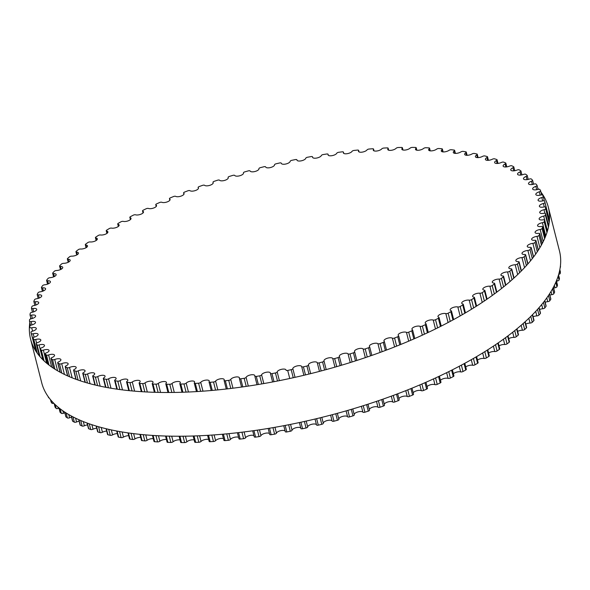 <?xml version="1.0" encoding="UTF-8"?>
<svg xmlns="http://www.w3.org/2000/svg" width="590" height="590" viewBox="0 0 590 590"><rect width="100%" height="100%" fill="white"/><g stroke="black" fill="none" stroke-linecap="round" stroke-linejoin="round"><path stroke-width="0.89" d="M69.524 367.467A4.543 1.748 165.7 0 1 76.191 367.4A4.543 1.748 165.7 0 1 74.311 369.451A1.711 0.656 -14.3 0 0 73.603 370.225A1.711 0.656 -14.3 0 0 73.883 370.483A265.065 101.864 -14.3 0 0 75.859 371.221A1.711 0.656 -14.3 0 0 78.16 370.896A4.543 1.748 165.7 0 1 85.056 370.719A4.543 1.748 165.7 0 1 83.389 372.666A1.711 0.656 -14.3 0 0 82.762 373.396A1.711 0.656 -14.3 0 0 83.102 373.669A265.065 101.864 -14.3 0 0 85.248 374.318A1.711 0.656 -14.3 0 0 87.571 373.935A4.543 1.748 165.7 0 1 92.033 372.747A4.543 1.748 165.7 0 1 94.688 373.647A4.543 1.748 165.7 0 1 93.227 375.476A1.711 0.656 -14.3 0 0 92.674 376.162A1.711 0.656 -14.3 0 0 93.08 376.457A265.065 101.864 -14.3 0 0 95.388 377.017A1.711 0.656 -14.3 0 0 97.726 376.575A4.543 1.748 165.7 0 1 102.277 375.277A4.543 1.748 165.7 0 1 105.05 376.169A4.543 1.748 165.7 0 1 103.788 377.88A1.711 0.656 -14.3 0 0 103.309 378.522A1.711 0.656 -14.3 0 0 103.781 378.832A265.065 101.864 -14.3 0 0 106.252 379.304A1.711 0.656 -14.3 0 0 108.59 378.795A4.543 1.748 165.7 0 1 113.206 377.394A4.543 1.748 165.7 0 1 116.112 378.279A4.543 1.748 165.7 0 1 115.028 379.872A1.711 0.656 -14.3 0 0 114.622 380.469A1.711 0.656 -14.3 0 0 115.168 380.786A265.065 101.864 -14.3 0 0 117.779 381.162A1.711 0.656 -14.3 0 0 120.117 380.602A4.543 1.748 165.7 0 1 124.792 379.082A4.543 1.748 165.7 0 1 127.823 379.96A4.543 1.748 165.7 0 1 126.916 381.435A1.711 0.656 -14.3 0 0 126.577 381.988A1.711 0.656 -14.3 0 0 127.197 382.313A265.065 101.864 -14.3 0 0 129.947 382.593A1.711 0.656 -14.3 0 0 132.271 381.981A4.543 1.748 165.7 0 1 136.991 380.351A4.543 1.748 165.7 0 1 140.147 381.221A4.543 1.748 165.7 0 1 139.402 382.563A1.711 0.656 -14.3 0 0 139.122 383.072A1.711 0.656 -14.3 0 0 139.823 383.412A265.065 101.864 -14.3 0 0 142.699 383.589A1.711 0.656 -14.3 0 0 145 382.925A4.543 1.748 165.7 0 1 149.749 381.192A4.543 1.748 165.7 0 1 153.039 382.04A4.543 1.748 165.7 0 1 152.434 383.264A1.711 0.656 -14.3 0 0 152.213 383.721A1.711 0.656 -14.3 0 0 153.002 384.068A265.065 101.864 -14.3 0 0 155.989 384.149A1.711 0.656 -14.3 0 0 158.26 383.434A4.543 1.748 165.7 0 1 163.024 381.59A4.543 1.748 165.7 0 1 166.446 382.431A4.543 1.748 165.7 0 1 165.974 383.529A1.711 0.656 -14.3 0 0 165.797 383.943A1.711 0.656 -14.3 0 0 166.675 384.282A265.065 101.864 -14.3 0 0 169.765 384.274A1.711 0.656 -14.3 0 0 172 383.507A4.543 1.748 165.7 0 1 176.771 381.553A4.543 1.748 165.7 0 1 180.319 382.379A4.543 1.748 165.7 0 1 179.965 383.352A1.711 0.656 -14.3 0 0 179.832 383.721A1.711 0.656 -14.3 0 0 180.798 384.06A265.065 101.864 -14.3 0 0 183.984 383.95A1.711 0.656 -14.3 0 0 186.175 383.139A4.543 1.748 165.7 0 1 190.924 381.088A4.543 1.748 165.7 0 1 194.612 381.885A4.543 1.748 165.7 0 1 194.353 382.74A1.711 0.656 -14.3 0 0 194.257 383.058A1.711 0.656 -14.3 0 0 195.32 383.397A265.065 101.864 -14.3 0 0 198.587 383.19A1.711 0.656 -14.3 0 0 200.718 382.335A4.543 1.748 165.7 0 1 205.445 380.181A4.543 1.748 165.7 0 1 209.258 380.963A4.543 1.748 165.7 0 1 209.096 381.693A1.711 0.656 -14.3 0 0 209.03 381.966A1.711 0.656 -14.3 0 0 210.188 382.298A265.065 101.864 -14.3 0 0 213.521 381.996A1.711 0.656 -14.3 0 0 215.593 381.103A4.543 1.748 165.7 0 1 220.269 378.846A4.543 1.748 165.7 0 1 224.222 379.606A4.543 1.748 165.7 0 1 224.119 380.211A1.711 0.656 -14.3 0 0 224.082 380.439A1.711 0.656 -14.3 0 0 225.343 380.764A265.065 101.864 -14.3 0 0 228.728 380.366A1.711 0.656 -14.3 0 0 230.727 379.436A4.543 1.748 165.7 0 1 235.344 377.084A4.543 1.748 165.7 0 1 239.429 377.821A4.543 1.748 165.7 0 1 239.385 378.308A1.711 0.656 -14.3 0 0 239.37 378.492A1.711 0.656 -14.3 0 0 240.727 378.802A265.065 101.864 -14.3 0 0 244.164 378.308A1.711 0.656 -14.3 0 0 246.082 377.349A4.543 1.748 165.7 0 1 250.617 374.901A4.543 1.748 165.7 0 1 254.836 375.616A4.543 1.748 165.7 0 1 254.836 375.985A1.711 0.656 -14.3 0 0 254.828 376.125A1.711 0.656 -14.3 0 0 256.289 376.42A265.065 101.864 -14.3 0 0 259.748 375.837A1.711 0.656 -14.3 0 0 261.584 374.849A4.543 1.748 165.7 0 1 266.024 372.312A4.543 1.748 165.7 0 1 270.382 372.998A4.543 1.748 165.7 0 1 270.397 373.256A1.711 0.656 -14.3 0 0 270.404 373.352A1.711 0.656 -14.3 0 0 271.961 373.625A265.065 101.864 -14.3 0 0 275.442 372.954A1.711 0.656 -14.3 0 0 277.189 371.943A4.543 1.748 165.7 0 1 281.519 369.318A4.543 1.748 165.7 0 1 286.01 369.974A4.543 1.748 165.7 0 1 286.032 370.122A1.711 0.656 -14.3 0 0 286.039 370.181A1.711 0.656 -14.3 0 0 287.699 370.432A265.065 101.864 -14.3 0 0 291.187 369.672A1.711 0.656 -14.3 0 0 292.824 368.639A4.543 1.748 165.7 0 1 297.028 365.94A4.543 1.748 165.7 0 1 301.66 366.56A4.543 1.748 165.7 0 1 301.667 366.604A1.711 0.656 -14.3 0 0 301.667 366.619A1.711 0.656 -14.3 0 0 303.43 366.847A265.065 101.864 -14.3 0 0 306.911 366.007A1.711 0.656 -14.3 0 0 308.445 364.959A4.543 1.748 165.7 0 1 312.427 362.201A4.543 1.748 165.7 0 1 317.25 362.71A1.711 0.656 -14.3 0 0 319.102 362.887A265.065 101.864 -14.3 0 0 322.56 361.965A1.711 0.656 -14.3 0 0 323.999 360.918A1.711 0.656 -14.3 0 0 323.991 360.903A4.543 1.748 165.7 0 1 323.976 360.859A4.543 1.748 165.7 0 1 327.738 358.101A4.543 1.748 165.7 0 1 332.723 358.455A1.711 0.656 -14.3 0 0 334.663 358.572A265.065 101.864 -14.3 0 0 338.085 357.562A1.711 0.656 -14.3 0 0 339.42 356.552A1.711 0.656 -14.3 0 0 339.398 356.5A4.543 1.748 165.7 0 1 339.346 356.353A4.543 1.748 165.7 0 1 342.967 353.631A4.543 1.748 165.7 0 1 348.026 353.853A1.711 0.656 -14.3 0 0 350.047 353.904A265.065 101.864 -14.3 0 0 353.425 352.827A1.711 0.656 -14.3 0 0 354.656 351.839A1.711 0.656 -14.3 0 0 354.612 351.751A4.543 1.748 165.7 0 1 354.502 351.515A4.543 1.748 165.7 0 1 357.997 348.83A4.543 1.748 165.7 0 1 363.108 348.926A1.711 0.656 -14.3 0 0 365.195 348.911A265.065 101.864 -14.3 0 0 368.514 347.761A1.711 0.656 -14.3 0 0 369.65 346.809A1.711 0.656 -14.3 0 0 369.576 346.691A4.543 1.748 165.7 0 1 369.392 346.36A4.543 1.748 165.7 0 1 372.755 343.719A4.543 1.748 165.7 0 1 377.91 343.69A1.711 0.656 -14.3 0 0 380.056 343.609A265.065 101.864 -14.3 0 0 383.301 342.399A1.711 0.656 -14.3 0 0 384.341 341.477A1.711 0.656 -14.3 0 0 384.238 341.322A4.543 1.748 165.7 0 1 383.965 340.909A4.543 1.748 165.7 0 1 387.195 338.313A4.543 1.748 165.7 0 1 392.372 338.166A1.711 0.656 -14.3 0 0 394.57 338.018A265.065 101.864 -14.3 0 0 397.734 336.743A1.711 0.656 -14.3 0 0 398.685 335.865A1.711 0.656 -14.3 0 0 398.538 335.681A4.543 1.748 165.7 0 1 398.162 335.186A4.543 1.748 165.7 0 1 401.259 332.635A4.543 1.748 165.7 0 1 406.451 332.369A1.711 0.656 -14.3 0 0 408.693 332.163A265.065 101.864 -14.3 0 0 411.761 330.828A1.711 0.656 -14.3 0 0 412.617 329.987A1.711 0.656 -14.3 0 0 412.425 329.773A4.543 1.748 165.7 0 1 411.931 329.213A4.543 1.748 165.7 0 1 414.903 326.698A4.543 1.748 165.7 0 1 420.08 326.329A1.711 0.656 -14.3 0 0 422.359 326.056A265.065 101.864 -14.3 0 0 425.324 324.67A1.711 0.656 -14.3 0 0 426.091 323.866A1.711 0.656 -14.3 0 0 425.855 323.63A4.543 1.748 165.7 0 1 425.22 323.003A4.543 1.748 165.7 0 1 428.06 320.54A4.543 1.748 165.7 0 1 433.222 320.06A1.711 0.656 -14.3 0 0 435.531 319.721A265.065 101.864 -14.3 0 0 438.37 318.298A1.711 0.656 -14.3 0 0 439.056 317.531A1.711 0.656 -14.3 0 0 438.761 317.273A4.543 1.748 165.7 0 1 437.979 316.587A4.543 1.748 165.7 0 1 440.7 314.168A4.543 1.748 165.7 0 1 445.819 313.592A1.711 0.656 -14.3 0 0 448.142 313.194A265.065 101.864 -14.3 0 0 450.863 311.719A1.711 0.656 -14.3 0 0 451.468 311.004A1.711 0.656 -14.3 0 0 451.107 310.724A4.543 1.748 165.7 0 1 450.163 309.986A4.543 1.748 165.7 0 1 452.759 307.611A4.543 1.748 165.7 0 1 457.825 306.947A1.711 0.656 -14.3 0 0 460.163 306.49A265.065 101.864 -14.3 0 0 462.744 304.978A1.711 0.656 -14.3 0 0 463.268 304.307A1.711 0.656 -14.3 0 0 462.848 304.005A4.543 1.748 165.7 0 1 461.727 303.223A4.543 1.748 165.7 0 1 464.205 300.9A4.543 1.748 165.7 0 1 469.198 300.148A1.711 0.656 -14.3 0 0 471.543 299.632A265.065 101.864 -14.3 0 0 473.969 298.09A1.711 0.656 -14.3 0 0 474.426 297.463A1.711 0.656 -14.3 0 0 473.932 297.154A4.543 1.748 165.7 0 1 472.627 296.328A4.543 1.748 165.7 0 1 474.98 294.056A4.543 1.748 165.7 0 1 479.899 293.215A1.711 0.656 -14.3 0 0 482.237 292.647A265.065 101.864 -14.3 0 0 484.508 291.084A1.711 0.656 -14.3 0 0 484.892 290.501A1.711 0.656 -14.3 0 0 484.331 290.177A4.543 1.748 165.7 0 1 482.819 289.321A4.543 1.748 165.7 0 1 485.054 287.101A4.543 1.748 165.7 0 1 489.884 286.187A1.711 0.656 -14.3 0 0 492.208 285.56A265.065 101.864 -14.3 0 0 494.309 283.982A1.711 0.656 -14.3 0 0 494.634 283.443A1.711 0.656 -14.3 0 0 493.992 283.112A4.543 1.748 165.7 0 1 492.274 282.227A4.543 1.748 165.7 0 1 494.391 280.066A4.543 1.748 165.7 0 1 499.118 279.085A1.711 0.656 -14.3 0 0 501.412 278.406A265.065 101.864 -14.3 0 0 503.344 276.813A1.711 0.656 -14.3 0 0 503.609 276.319A1.711 0.656 -14.3 0 0 502.879 275.98A4.543 1.748 165.7 0 1 500.947 275.08A4.543 1.748 165.7 0 1 502.953 272.971A4.543 1.748 165.7 0 1 507.562 271.931A1.711 0.656 -14.3 0 0 509.826 271.201A265.065 101.864 -14.3 0 0 511.574 269.601A1.711 0.656 -14.3 0 0 511.788 269.158A1.711 0.656 -14.3 0 0 510.977 268.811A4.543 1.748 165.7 0 1 508.816 267.904A4.543 1.748 165.7 0 1 510.704 265.847A4.543 1.748 165.7 0 1 515.188 264.755A1.711 0.656 -14.3 0 0 517.408 263.981A265.065 101.864 -14.3 0 0 518.979 262.38A1.711 0.656 -14.3 0 0 519.141 261.975A1.711 0.656 -14.3 0 0 518.234 261.636A4.543 1.748 165.7 0 1 515.837 260.728A4.543 1.748 165.7 0 1 521.966 257.579A1.711 0.656 -14.3 0 0 524.141 256.761A265.065 101.864 -14.3 0 0 525.513 255.168A1.711 0.656 -14.3 0 0 525.638 254.814A1.711 0.656 -14.3 0 0 524.643 254.474A4.543 1.748 165.7 0 1 521.995 253.567A4.543 1.748 165.7 0 1 527.873 250.44A1.711 0.656 -14.3 0 0 529.99 249.577A265.065 101.864 -14.3 0 0 531.17 247.992A1.711 0.656 -14.3 0 0 531.251 247.689A1.711 0.656 -14.3 0 0 530.167 247.35A4.543 1.748 165.7 0 1 527.268 246.465A4.543 1.748 165.7 0 1 532.888 243.353A1.711 0.656 -14.3 0 0 534.938 242.453A265.065 101.864 -14.3 0 0 535.912 240.89A1.711 0.656 -14.3 0 0 535.971 240.624A1.711 0.656 -14.3 0 0 534.783 240.3A4.543 1.748 165.7 0 1 531.634 239.429A4.543 1.748 165.7 0 1 536.989 236.354A1.711 0.656 -14.3 0 0 538.972 235.417A265.065 101.864 -14.3 0 0 539.739 233.876A1.711 0.656 -14.3 0 0 539.769 233.662A1.711 0.656 -14.3 0 0 538.486 233.345A4.543 1.748 165.7 0 1 535.071 232.504A4.543 1.748 165.7 0 1 540.16 229.458A1.711 0.656 -14.3 0 0 542.062 228.5A265.065 101.864 -14.3 0 0 542.623 226.98A1.711 0.656 -14.3 0 0 542.63 226.811A1.711 0.656 -14.3 0 0 541.251 226.508A4.543 1.748 165.7 0 1 537.571 225.705A4.543 1.748 165.7 0 1 542.394 222.703A1.711 0.656 -14.3 0 0 544.209 221.715A265.065 101.864 -14.3 0 0 544.555 220.232A1.711 0.656 -14.3 0 0 544.555 220.107A1.711 0.656 -14.3 0 0 543.073 219.819A4.543 1.748 165.7 0 1 539.127 219.06A4.543 1.748 165.7 0 1 543.685 216.11A1.711 0.656 -14.3 0 0 545.403 215.092A265.065 101.864 -14.3 0 0 545.536 213.654A1.711 0.656 -14.3 0 0 545.529 213.565A1.711 0.656 -14.3 0 0 543.943 213.3A4.543 1.748 165.7 0 1 539.732 212.592A4.543 1.748 165.7 0 1 544.017 209.701A1.711 0.656 -14.3 0 0 545.639 208.661A265.065 101.864 -14.3 0 0 545.558 207.267A1.711 0.656 -14.3 0 0 545.551 207.223A1.711 0.656 -14.3 0 0 543.862 206.979A4.543 1.748 165.7 0 1 539.378 206.323A4.543 1.748 165.7 0 1 543.397 203.498A1.711 0.656 -14.3 0 0 544.909 202.444A265.065 101.864 -14.3 0 0 544.622 201.102A1.711 0.656 -14.3 0 0 544.614 201.094A1.711 0.656 -14.3 0 0 542.83 200.873A4.543 1.748 165.7 0 1 538.073 200.283A4.543 1.748 165.7 0 1 541.819 197.525A1.711 0.656 -14.3 0 0 543.235 196.492A1.711 0.656 -14.3 0 0 543.228 196.463A265.065 101.864 -14.3 0 0 542.726 195.172A1.711 0.656 -14.3 0 0 540.846 195.01A4.543 1.748 165.7 0 1 535.823 194.486A4.543 1.748 165.7 0 1 539.304 191.809A1.711 0.656 -14.3 0 0 540.617 190.806A1.711 0.656 -14.3 0 0 540.587 190.74A265.065 101.864 -14.3 0 0 539.88 189.508A1.711 0.656 -14.3 0 0 537.918 189.412A4.543 1.748 165.7 0 1 532.63 188.97A4.543 1.748 165.7 0 1 535.853 186.374A1.711 0.656 -14.3 0 0 537.062 185.393A1.711 0.656 -14.3 0 0 537.011 185.297A265.065 101.864 -14.3 0 0 536.096 184.132A1.711 0.656 -14.3 0 0 534.061 184.095A4.543 1.748 165.7 0 1 528.507 183.733A4.543 1.748 165.7 0 1 531.472 181.226A1.711 0.656 -14.3 0 0 532.586 180.282A1.711 0.656 -14.3 0 0 532.512 180.149A265.065 101.864 -14.3 0 0 531.391 179.05A1.711 0.656 -14.3 0 0 529.289 179.087A4.543 1.748 165.7 0 1 523.477 178.807A4.543 1.748 165.7 0 1 526.184 176.395A1.711 0.656 -14.3 0 0 527.209 175.488A1.711 0.656 -14.3 0 0 527.091 175.326A265.065 101.864 -14.3 0 0 525.771 174.301A1.711 0.656 -14.3 0 0 523.61 174.397A4.543 1.748 165.7 0 1 517.548 174.212A4.543 1.748 165.7 0 1 520.011 171.897A1.711 0.656 -14.3 0 0 520.941 171.026A1.711 0.656 -14.3 0 0 520.786 170.834A265.065 101.864 -14.3 0 0 519.274 169.891A1.711 0.656 -14.3 0 0 517.061 170.053A4.543 1.748 165.7 0 1 510.748 169.964A4.543 1.748 165.7 0 1 512.976 167.752A1.711 0.656 -14.3 0 0 513.816 166.918A1.711 0.656 -14.3 0 0 513.617 166.697A265.065 101.864 -14.3 0 0 511.914 165.834A1.711 0.656 -14.3 0 0 509.657 166.063A4.543 1.748 165.7 0 1 503.108 166.078A4.543 1.748 165.7 0 1 505.099 163.968A1.711 0.656 -14.3 0 0 505.851 163.172A1.711 0.656 -14.3 0 0 505.601 162.929A265.065 101.864 -14.3 0 0 503.713 162.147A1.711 0.656 -14.3 0 0 501.426 162.442A4.543 1.748 165.7 0 1 494.641 162.56A4.543 1.748 165.7 0 1 496.411 160.561A1.711 0.656 -14.3 0 0 497.082 159.809A1.711 0.656 -14.3 0 0 496.773 159.543A265.065 101.864 -14.3 0 0 494.715 158.85A1.711 0.656 -14.3 0 0 492.399 159.204A4.543 1.748 165.7 0 1 487.982 160.34A4.543 1.748 165.7 0 1 485.393 159.433A4.543 1.748 165.7 0 1 486.949 157.552A1.711 0.656 -14.3 0 0 487.539 156.844A1.711 0.656 -14.3 0 0 487.17 156.556A265.065 101.864 -14.3 0 0 484.943 155.952A1.711 0.656 -14.3 0 0 482.605 156.365A4.543 1.748 165.7 0 1 478.106 157.611A4.543 1.748 165.7 0 1 475.393 156.711A4.543 1.748 165.7 0 1 476.75 154.941A1.711 0.656 -14.3 0 0 477.258 154.278A1.711 0.656 -14.3 0 0 476.823 153.975A265.065 101.864 -14.3 0 0 474.434 153.459A1.711 0.656 -14.3 0 0 472.096 153.931A4.543 1.748 165.7 0 1 467.509 155.288A4.543 1.748 165.7 0 1 464.669 154.396A4.543 1.748 165.7 0 1 465.842 152.744A1.711 0.656 -14.3 0 0 466.284 152.124A1.711 0.656 -14.3 0 0 465.775 151.807A265.065 101.864 -14.3 0 0 463.231 151.387A1.711 0.656 -14.3 0 0 460.893 151.918A4.543 1.748 165.7 0 1 456.247 153.378A4.543 1.748 165.7 0 1 453.282 152.493A4.543 1.748 165.7 0 1 454.271 150.966A1.711 0.656 -14.3 0 0 454.647 150.391A1.711 0.656 -14.3 0 0 454.057 150.066A265.065 101.864 -14.3 0 0 451.38 149.742A1.711 0.656 -14.3 0 0 449.049 150.325A4.543 1.748 165.7 0 1 444.351 151.896A4.543 1.748 165.7 0 1 441.254 151.025A4.543 1.748 165.7 0 1 442.08 149.617A1.711 0.656 -14.3 0 0 442.389 149.086A1.711 0.656 -14.3 0 0 441.726 148.754A265.065 101.864 -14.3 0 0 438.916 148.525A1.711 0.656 -14.3 0 0 436.6 149.167A4.543 1.748 165.7 0 1 431.865 150.848A4.543 1.748 165.7 0 1 428.642 149.985A4.543 1.748 165.7 0 1 429.314 148.702A1.711 0.656 -14.3 0 0 429.572 148.215A1.711 0.656 -14.3 0 0 428.819 147.876A265.065 101.864 -14.3 0 0 425.892 147.743A1.711 0.656 -14.3 0 0 423.598 148.437A4.543 1.748 165.7 0 1 418.841 150.229A4.543 1.748 165.7 0 1 415.485 149.381A4.543 1.748 165.7 0 1 416.024 148.223A1.711 0.656 -14.3 0 0 416.223 147.78A1.711 0.656 -14.3 0 0 415.39 147.441A265.065 101.864 -14.3 0 0 412.351 147.404A1.711 0.656 -14.3 0 0 410.094 148.149A4.543 1.748 165.7 0 1 405.323 150.044A4.543 1.748 165.7 0 1 401.842 149.211A4.543 1.748 165.7 0 1 402.255 148.179A1.711 0.656 -14.3 0 0 402.41 147.788A1.711 0.656 -14.3 0 0 401.48 147.441A265.065 101.864 -14.3 0 0 398.346 147.507A1.711 0.656 -14.3 0 0 396.133 148.297A4.543 1.748 165.7 0 1 391.369 150.295A4.543 1.748 165.7 0 1 387.755 149.484A4.543 1.748 165.7 0 1 388.058 148.569A1.711 0.656 -14.3 0 0 388.168 148.23A1.711 0.656 -14.3 0 0 387.151 147.891A265.065 101.864 -14.3 0 0 383.928 148.046A1.711 0.656 -14.3 0 0 381.767 148.879A4.543 1.748 165.7 0 1 377.025 150.981A4.543 1.748 165.7 0 1 373.278 150.192A4.543 1.748 165.7 0 1 373.485 149.403A1.711 0.656 -14.3 0 0 373.566 149.1A1.711 0.656 -14.3 0 0 372.452 148.769A265.065 101.864 -14.3 0 0 369.148 149.027A1.711 0.656 -14.3 0 0 367.046 149.897A4.543 1.748 165.7 0 1 362.349 152.102A4.543 1.748 165.7 0 1 358.462 151.335A4.543 1.748 165.7 0 1 358.595 150.664A1.711 0.656 -14.3 0 0 358.639 150.413A1.711 0.656 -14.3 0 0 357.437 150.089A265.065 101.864 -14.3 0 0 354.074 150.435A1.711 0.656 -14.3 0 0 352.038 151.35A4.543 1.748 165.7 0 1 347.392 153.651A4.543 1.748 165.7 0 1 343.373 152.906A4.543 1.748 165.7 0 1 343.439 152.36A1.711 0.656 -14.3 0 0 343.461 152.146A1.711 0.656 -14.3 0 0 342.156 151.837A265.065 101.864 -14.3 0 0 338.749 152.279A1.711 0.656 -14.3 0 0 336.787 153.223A4.543 1.748 165.7 0 1 332.207 155.627A4.543 1.748 165.7 0 1 328.055 154.905A4.543 1.748 165.7 0 1 328.077 154.469A1.711 0.656 -14.3 0 0 328.084 154.307A1.711 0.656 -14.3 0 0 326.676 154.012A265.065 101.864 -14.3 0 0 323.231 154.55A1.711 0.656 -14.3 0 0 321.351 155.517A4.543 1.748 165.7 0 1 316.86 158.009A4.543 1.748 165.7 0 1 312.567 157.316A4.543 1.748 165.7 0 1 312.56 156.999A1.711 0.656 -14.3 0 0 312.56 156.881A1.711 0.656 -14.3 0 0 311.055 156.601A265.065 101.864 -14.3 0 0 307.582 157.228A1.711 0.656 -14.3 0 0 305.79 158.223A4.543 1.748 165.7 0 1 301.401 160.804A4.543 1.748 165.7 0 1 296.977 160.133A4.543 1.748 165.7 0 1 296.954 159.934A1.711 0.656 -14.3 0 0 296.947 159.853A1.711 0.656 -14.3 0 0 295.339 159.595A265.065 101.864 -14.3 0 0 291.858 160.31A1.711 0.656 -14.3 0 0 290.162 161.328A4.543 1.748 165.7 0 1 285.892 163.991A4.543 1.748 165.7 0 1 281.334 163.356A4.543 1.748 165.7 0 1 281.319 163.26A1.711 0.656 -14.3 0 0 281.312 163.224A1.711 0.656 -14.3 0 0 279.601 162.98A265.065 101.864 -14.3 0 0 276.113 163.784A1.711 0.656 -14.3 0 0 274.527 164.824A4.543 1.748 165.7 0 1 270.404 167.56A4.543 1.748 165.7 0 1 265.699 166.97A1.711 0.656 -14.3 0 0 263.892 166.756A265.065 101.864 -14.3 0 0 260.419 167.641A1.711 0.656 -14.3 0 0 258.936 168.696A4.543 1.748 165.7 0 1 255.101 171.469A4.543 1.748 165.7 0 1 250.16 171.048A1.711 0.656 -14.3 0 0 248.265 170.894A265.065 101.864 -14.3 0 0 244.821 171.86A1.711 0.656 -14.3 0 0 243.441 172.892A1.711 0.656 -14.3 0 0 243.456 172.929A4.543 1.748 165.7 0 1 243.486 173.025A4.543 1.748 165.7 0 1 239.791 175.761A4.543 1.748 165.7 0 1 234.768 175.473A1.711 0.656 -14.3 0 0 232.792 175.392A265.065 101.864 -14.3 0 0 229.385 176.432A1.711 0.656 -14.3 0 0 228.101 177.435A1.711 0.656 -14.3 0 0 228.138 177.502A4.543 1.748 165.7 0 1 228.219 177.693A4.543 1.748 165.7 0 1 224.657 180.4A4.543 1.748 165.7 0 1 219.569 180.238A1.711 0.656 -14.3 0 0 217.518 180.223A265.065 101.864 -14.3 0 0 214.163 181.337A1.711 0.656 -14.3 0 0 212.983 182.303A1.711 0.656 -14.3 0 0 213.034 182.413A4.543 1.748 165.7 0 1 213.182 182.694A4.543 1.748 165.7 0 1 209.76 185.356A4.543 1.748 165.7 0 1 204.619 185.326A1.711 0.656 -14.3 0 0 202.503 185.371A265.065 101.864 -14.3 0 0 199.221 186.551A1.711 0.656 -14.3 0 0 198.129 187.487A1.711 0.656 -14.3 0 0 198.218 187.627A4.543 1.748 165.7 0 1 198.446 187.996A4.543 1.748 165.7 0 1 195.15 190.622A4.543 1.748 165.7 0 1 189.98 190.71A1.711 0.656 -14.3 0 0 187.804 190.821A265.065 101.864 -14.3 0 0 184.604 192.067A1.711 0.656 -14.3 0 0 183.608 192.967A1.711 0.656 -14.3 0 0 183.733 193.137A4.543 1.748 165.7 0 1 184.058 193.586A4.543 1.748 165.7 0 1 180.887 196.168A4.543 1.748 165.7 0 1 175.702 196.367A1.711 0.656 -14.3 0 0 173.482 196.551A265.065 101.864 -14.3 0 0 170.363 197.849A1.711 0.656 -14.3 0 0 169.463 198.712A1.711 0.656 -14.3 0 0 169.632 198.911A4.543 1.748 165.7 0 1 170.067 199.442A4.543 1.748 165.7 0 1 167.029 201.972A4.543 1.748 165.7 0 1 161.844 202.289A1.711 0.656 -14.3 0 0 159.58 202.532A265.065 101.864 -14.3 0 0 156.564 203.889A1.711 0.656 -14.3 0 0 155.753 204.715A1.711 0.656 -14.3 0 0 155.966 204.936A4.543 1.748 165.7 0 1 156.534 205.534A4.543 1.748 165.7 0 1 153.621 208.027A4.543 1.748 165.7 0 1 148.451 208.447A1.711 0.656 -14.3 0 0 146.158 208.757A265.065 101.864 -14.3 0 0 143.252 210.165A1.711 0.656 -14.3 0 0 142.529 210.947A1.711 0.656 -14.3 0 0 142.795 211.191A4.543 1.748 165.7 0 1 143.503 211.854A4.543 1.748 165.7 0 1 140.715 214.295A4.543 1.748 165.7 0 1 135.582 214.819A1.711 0.656 -14.3 0 0 133.259 215.188A265.065 101.864 -14.3 0 0 130.478 216.641A1.711 0.656 -14.3 0 0 129.837 217.378A1.711 0.656 -14.3 0 0 130.161 217.651A4.543 1.748 165.7 0 1 131.024 218.366A4.543 1.748 165.7 0 1 128.362 220.763A4.543 1.748 165.7 0 1 123.273 221.383A1.711 0.656 -14.3 0 0 120.935 221.811A265.065 101.864 -14.3 0 0 118.288 223.3A1.711 0.656 -14.3 0 0 117.72 223.994A1.711 0.656 -14.3 0 0 118.111 224.281A4.543 1.748 165.7 0 1 119.143 225.048A4.543 1.748 165.7 0 1 116.606 227.393A4.543 1.748 165.7 0 1 111.576 228.109A1.711 0.656 -14.3 0 0 109.231 228.595A265.065 101.864 -14.3 0 0 106.724 230.115A1.711 0.656 -14.3 0 0 106.237 230.771A1.711 0.656 -14.3 0 0 106.694 231.073A4.543 1.748 165.7 0 1 107.904 231.885A4.543 1.748 165.7 0 1 105.492 234.178A4.543 1.748 165.7 0 1 100.529 234.975A1.711 0.656 -14.3 0 0 98.191 235.521A265.065 101.864 -14.3 0 0 95.838 237.069A1.711 0.656 -14.3 0 0 95.418 237.674A1.711 0.656 -14.3 0 0 95.949 237.991A4.543 1.748 165.7 0 1 97.35 238.839A4.543 1.748 165.7 0 1 95.056 241.081A4.543 1.748 165.7 0 1 90.181 241.952A1.711 0.656 -14.3 0 0 87.858 242.556A265.065 101.864 -14.3 0 0 85.668 244.127A1.711 0.656 -14.3 0 0 85.307 244.688A1.711 0.656 -14.3 0 0 85.919 245.02A4.543 1.748 165.7 0 1 87.527 245.89A4.543 1.748 165.7 0 1 85.351 248.08A4.543 1.748 165.7 0 1 80.572 249.024A1.711 0.656 -14.3 0 0 78.264 249.681A265.065 101.864 -14.3 0 0 76.243 251.266A1.711 0.656 -14.3 0 0 75.948 251.782A1.711 0.656 -14.3 0 0 76.634 252.122A4.543 1.748 165.7 0 1 78.455 253.007A4.543 1.748 165.7 0 1 76.398 255.145A4.543 1.748 165.7 0 1 71.729 256.156A1.711 0.656 -14.3 0 0 69.45 256.864A265.065 101.864 -14.3 0 0 67.607 258.457A1.711 0.656 -14.3 0 0 67.363 258.929A1.711 0.656 -14.3 0 0 68.138 259.268A4.543 1.748 165.7 0 1 70.18 260.175A4.543 1.748 165.7 0 1 68.234 262.262A4.543 1.748 165.7 0 1 63.691 263.324A1.711 0.656 -14.3 0 0 61.441 264.077A265.065 101.864 -14.3 0 0 59.782 265.684A1.711 0.656 -14.3 0 0 59.597 266.105A1.711 0.656 -14.3 0 0 60.453 266.444A4.543 1.748 165.7 0 1 62.739 267.351A4.543 1.748 165.7 0 1 60.895 269.387A4.543 1.748 165.7 0 1 56.485 270.508A1.711 0.656 -14.3 0 0 54.28 271.304A265.065 101.864 -14.3 0 0 52.812 272.905A1.711 0.656 -14.3 0 0 52.672 273.281A1.711 0.656 -14.3 0 0 53.616 273.62A4.543 1.748 165.7 0 1 56.139 274.527A4.543 1.748 165.7 0 1 50.135 277.669A1.711 0.656 -14.3 0 0 47.989 278.51A265.065 101.864 -14.3 0 0 46.713 280.095A1.711 0.656 -14.3 0 0 46.61 280.427A1.711 0.656 -14.3 0 0 47.657 280.766A4.543 1.748 165.7 0 1 50.423 281.659A4.543 1.748 165.7 0 1 44.678 284.786A1.711 0.656 -14.3 0 0 42.591 285.663A265.065 101.864 -14.3 0 0 41.514 287.242A1.711 0.656 -14.3 0 0 41.44 287.522A1.711 0.656 -14.3 0 0 42.583 287.854A4.543 1.748 165.7 0 1 45.6 288.731A4.543 1.748 165.7 0 1 40.113 291.829A1.711 0.656 -14.3 0 0 38.099 292.743A265.065 101.864 -14.3 0 0 37.229 294.299A1.711 0.656 -14.3 0 0 37.185 294.543A1.711 0.656 -14.3 0 0 38.416 294.86A4.543 1.748 165.7 0 1 41.698 295.715A4.543 1.748 165.7 0 1 36.477 298.776A1.711 0.656 -14.3 0 0 34.53 299.727A265.065 101.864 -14.3 0 0 33.873 301.261A1.711 0.656 -14.3 0 0 33.851 301.453A1.711 0.656 -14.3 0 0 35.186 301.763A4.543 1.748 165.7 0 1 38.726 302.582A4.543 1.748 165.7 0 1 33.77 305.605A1.711 0.656 -14.3 0 0 31.912 306.586A265.065 101.864 -14.3 0 0 31.462 308.083A1.711 0.656 -14.3 0 0 31.454 308.231A1.711 0.656 -14.3 0 0 32.893 308.526A4.543 1.748 165.7 0 1 36.698 309.308A4.543 1.748 165.7 0 1 32.008 312.287A1.711 0.656 -14.3 0 0 30.238 313.29A265.065 101.864 -14.3 0 0 30.002 314.75A1.711 0.656 -14.3 0 0 30.009 314.854A1.711 0.656 -14.3 0 0 31.543 315.134A4.543 1.748 165.7 0 1 35.621 315.871A4.543 1.748 165.7 0 1 31.196 318.792A1.711 0.656 -14.3 0 0 29.53 319.817A265.065 101.864 -14.3 0 0 29.5 321.233A1.711 0.656 -14.3 0 0 29.507 321.299A1.711 0.656 -14.3 0 0 31.145 321.557A4.543 1.748 165.7 0 1 35.496 322.243A4.543 1.748 165.7 0 1 31.344 325.097A1.711 0.656 -14.3 0 0 29.773 326.145A265.065 101.864 -14.3 0 0 29.957 327.516A1.711 0.656 -14.3 0 0 29.965 327.538A1.711 0.656 -14.3 0 0 31.705 327.775A4.543 1.748 165.7 0 1 36.322 328.394A4.543 1.748 165.7 0 1 32.443 331.189A1.711 0.656 -14.3 0 0 30.982 332.236A1.711 0.656 -14.3 0 0 30.982 332.244A265.065 101.864 -14.3 0 0 31.381 333.564A1.711 0.656 -14.3 0 0 33.21 333.763A4.543 1.748 165.7 0 1 38.099 334.316A4.543 1.748 165.7 0 1 34.486 337.038A1.711 0.656 -14.3 0 0 33.129 338.055A1.711 0.656 -14.3 0 0 33.143 338.1A265.065 101.864 -14.3 0 0 33.748 339.361A1.711 0.656 -14.3 0 0 35.673 339.493A4.543 1.748 165.7 0 1 40.821 339.98A4.543 1.748 165.7 0 1 37.472 342.613A1.711 0.656 -14.3 0 0 36.211 343.609A1.711 0.656 -14.3 0 0 36.248 343.69A265.065 101.864 -14.3 0 0 37.067 344.885A1.711 0.656 -14.3 0 0 39.065 344.951A4.543 1.748 165.7 0 1 44.479 345.356A4.543 1.748 165.7 0 1 41.389 347.908A1.711 0.656 -14.3 0 0 40.231 348.874A1.711 0.656 -14.3 0 0 40.29 348.985A265.065 101.864 -14.3 0 0 41.315 350.121A1.711 0.656 -14.3 0 0 43.38 350.121A4.543 1.748 165.7 0 1 49.059 350.438A4.543 1.748 165.7 0 1 46.227 352.901A1.711 0.656 -14.3 0 0 45.157 353.83A1.711 0.656 -14.3 0 0 45.253 353.971A265.065 101.864 -14.3 0 0 46.477 355.033A1.711 0.656 -14.3 0 0 48.609 354.966A4.543 1.748 165.7 0 1 54.545 355.202A4.543 1.748 165.7 0 1 51.957 357.57A1.711 0.656 -14.3 0 0 50.983 358.455A1.711 0.656 -14.3 0 0 51.116 358.632A265.065 101.864 -14.3 0 0 52.532 359.62A1.711 0.656 -14.3 0 0 54.723 359.487A4.543 1.748 165.7 0 1 60.91 359.627A4.543 1.748 165.7 0 1 58.565 361.891A1.711 0.656 -14.3 0 0 57.687 362.747A1.711 0.656 -14.3 0 0 57.857 362.946A265.065 101.864 -14.3 0 0 59.472 363.853A1.711 0.656 -14.3 0 0 61.707 363.661A4.543 1.748 165.7 0 1 68.138 363.698A4.543 1.748 165.7 0 1 66.028 365.859A1.711 0.656 -14.3 0 0 65.232 366.67A1.711 0.656 -14.3 0 0 65.461 366.899A265.065 101.864 -14.3 0 0 67.253 367.725A1.711 0.656 -14.3 0 0 69.524 367.467L72.172 377.843M78.736 419.638L80.1 424.984A1.711 0.656 -14.3 0 0 80.321 425.213A265.065 101.864 -14.3 0 0 82.121 426.039A1.711 0.656 -14.3 0 0 84.392 425.781A4.543 1.748 165.7 0 1 87.534 424.889M87.055 423.008L88.463 428.539A1.711 0.656 -14.3 0 0 88.743 428.79A265.065 101.864 -14.3 0 0 90.72 429.535A1.711 0.656 -14.3 0 0 93.021 429.21A4.543 1.748 165.7 0 1 96.723 428.17M96.185 426.046L97.623 431.71A1.711 0.656 -14.3 0 0 97.962 431.983A265.065 101.864 -14.3 0 0 100.108 432.632A1.711 0.656 -14.3 0 0 102.439 432.249A4.543 1.748 165.7 0 1 106.672 431.069M106.075 428.716L107.542 434.476A1.711 0.656 -14.3 0 0 107.941 434.771A265.065 101.864 -14.3 0 0 110.256 435.332A1.711 0.656 -14.3 0 0 112.594 434.882A4.543 1.748 165.7 0 1 117.344 433.576M116.687 430.995L118.177 436.836A1.711 0.656 -14.3 0 0 118.649 437.146A265.065 101.864 -14.3 0 0 121.112 437.61A1.711 0.656 -14.3 0 0 123.458 437.109A4.543 1.748 165.7 0 1 128.701 435.686M127.986 432.876L129.49 438.783A1.711 0.656 -14.3 0 0 130.036 439.1A265.065 101.864 -14.3 0 0 132.647 439.476A1.711 0.656 -14.3 0 0 134.985 438.916A4.543 1.748 165.7 0 1 140.693 437.374M139.926 434.351L141.438 440.295A1.711 0.656 -14.3 0 0 142.065 440.627A265.065 101.864 -14.3 0 0 144.808 440.907A1.711 0.656 -14.3 0 0 147.131 440.288A4.543 1.748 165.7 0 1 153.289 438.65M152.456 435.405L153.983 441.386A1.711 0.656 -14.3 0 0 154.691 441.718A265.065 101.864 -14.3 0 0 157.559 441.903A1.711 0.656 -14.3 0 0 159.861 441.239A4.543 1.748 165.7 0 1 166.424 439.506M165.539 436.032L167.073 442.035A1.711 0.656 -14.3 0 0 167.862 442.382A265.065 101.864 -14.3 0 0 170.849 442.463A1.711 0.656 -14.3 0 0 173.121 441.748A4.543 1.748 165.7 0 1 180.068 439.926M179.124 436.231L180.658 442.257A1.711 0.656 -14.3 0 0 181.536 442.596A265.065 101.864 -14.3 0 0 184.633 442.581A1.711 0.656 -14.3 0 0 186.868 441.822A4.543 1.748 165.7 0 1 194.162 439.926M193.159 436.003L194.693 442.035A1.711 0.656 -14.3 0 0 195.666 442.375A265.065 101.864 -14.3 0 0 198.845 442.264A1.711 0.656 -14.3 0 0 201.035 441.453A4.543 1.748 165.7 0 1 208.646 439.498M207.584 435.339L209.126 441.372A1.711 0.656 -14.3 0 0 210.188 441.711A265.065 101.864 -14.3 0 0 213.455 441.504A1.711 0.656 -14.3 0 0 215.586 440.649A4.543 1.748 165.7 0 1 219.288 438.702A4.543 1.748 165.7 0 1 223.477 438.643M223.957 440.007A1.711 0.656 -14.3 0 0 223.89 440.28A1.711 0.656 -14.3 0 0 225.056 440.612A265.065 101.864 -14.3 0 0 228.389 440.31A1.711 0.656 -14.3 0 0 230.454 439.417A4.543 1.748 165.7 0 1 234.274 437.338A4.543 1.748 165.7 0 1 238.596 437.36M238.987 438.525A1.711 0.656 -14.3 0 0 238.95 438.753A1.711 0.656 -14.3 0 0 240.204 439.078A265.065 101.864 -14.3 0 0 243.596 438.68A1.711 0.656 -14.3 0 0 245.595 437.75A4.543 1.748 165.7 0 1 249.511 435.553A4.543 1.748 165.7 0 1 253.943 435.663M254.253 436.622A1.711 0.656 -14.3 0 0 254.238 436.807A1.711 0.656 -14.3 0 0 255.588 437.116A265.065 101.864 -14.3 0 0 259.025 436.622A1.711 0.656 -14.3 0 0 260.942 435.663A4.543 1.748 165.7 0 1 264.94 433.34A4.543 1.748 165.7 0 1 269.468 433.554M269.696 434.299A1.711 0.656 -14.3 0 0 269.696 434.439A1.711 0.656 -14.3 0 0 271.149 434.734A265.065 101.864 -14.3 0 0 274.616 434.151A1.711 0.656 -14.3 0 0 276.452 433.163A4.543 1.748 165.7 0 1 280.508 430.715A4.543 1.748 165.7 0 1 285.11 431.032M285.272 431.666L283.746 425.7L285.265 431.57A1.711 0.656 -14.3 0 0 285.272 431.666A1.711 0.656 -14.3 0 0 286.829 431.939A265.065 101.864 -14.3 0 0 290.31 431.268A1.711 0.656 -14.3 0 0 292.05 430.257A4.543 1.748 165.7 0 1 296.158 427.684A4.543 1.748 165.7 0 1 300.804 428.126M300.9 428.495L299.388 422.558L300.893 428.436A1.711 0.656 -14.3 0 0 300.9 428.495A1.711 0.656 -14.3 0 0 302.559 428.746A265.065 101.864 -14.3 0 0 306.048 427.986A1.711 0.656 -14.3 0 0 307.692 426.954A4.543 1.748 165.7 0 1 311.83 424.269A4.543 1.748 165.7 0 1 316.506 424.822M316.535 424.933L315.031 419.025L316.528 424.918A1.711 0.656 -14.3 0 0 316.535 424.933A1.711 0.656 -14.3 0 0 318.29 425.161A265.065 101.864 -14.3 0 0 321.771 424.313A1.711 0.656 -14.3 0 0 323.313 423.266A4.543 1.748 165.7 0 1 327.295 420.515A4.543 1.748 165.7 0 1 332.111 421.024A1.711 0.656 -14.3 0 0 333.969 421.201A265.065 101.864 -14.3 0 0 337.428 420.279A1.711 0.656 -14.3 0 0 338.859 419.232A1.711 0.656 -14.3 0 0 338.852 419.217L337.355 413.325L338.859 419.232M338.83 419.114A4.543 1.748 165.7 0 1 342.672 416.393A4.543 1.748 165.7 0 1 347.591 416.769A1.711 0.656 -14.3 0 0 349.523 416.887A265.065 101.864 -14.3 0 0 352.953 415.876A1.711 0.656 -14.3 0 0 354.28 414.866A1.711 0.656 -14.3 0 0 354.258 414.807L352.761 408.929M354.184 414.482A4.543 1.748 165.7 0 1 358.056 411.879A4.543 1.748 165.7 0 1 362.894 412.167A1.711 0.656 -14.3 0 0 364.908 412.218A265.065 101.864 -14.3 0 0 368.285 411.142A1.711 0.656 -14.3 0 0 369.517 410.153A1.711 0.656 -14.3 0 0 369.48 410.065L367.983 404.194M369.355 409.519A4.543 1.748 165.7 0 1 373.241 407.034A4.543 1.748 165.7 0 1 377.976 407.24A1.711 0.656 -14.3 0 0 380.056 407.225A265.065 101.864 -14.3 0 0 383.375 406.075A1.711 0.656 -14.3 0 0 384.51 405.124A1.711 0.656 -14.3 0 0 384.444 405.005M384.282 404.231A4.543 1.748 165.7 0 1 388.154 401.878A4.543 1.748 165.7 0 1 392.77 402.004A1.711 0.656 -14.3 0 0 394.917 401.923A265.065 101.864 -14.3 0 0 398.169 400.713A1.711 0.656 -14.3 0 0 399.209 399.791L397.675 393.788M398.914 398.641A4.543 1.748 165.7 0 1 402.749 396.421A4.543 1.748 165.7 0 1 407.24 396.48A1.711 0.656 -14.3 0 0 409.438 396.332A265.065 101.864 -14.3 0 0 412.602 395.057A1.711 0.656 -14.3 0 0 413.546 394.179L412.012 388.154M413.192 392.778A4.543 1.748 165.7 0 1 416.968 390.691A4.543 1.748 165.7 0 1 421.312 390.683A1.711 0.656 -14.3 0 0 423.554 390.477A265.065 101.864 -14.3 0 0 426.622 389.142A1.711 0.656 -14.3 0 0 427.477 388.301L425.943 382.268M427.064 386.656A4.543 1.748 165.7 0 1 430.759 384.709A4.543 1.748 165.7 0 1 434.941 384.643A1.711 0.656 -14.3 0 0 437.227 384.37A265.065 101.864 -14.3 0 0 440.184 382.984A1.711 0.656 -14.3 0 0 440.959 382.18L439.417 376.147M440.472 380.299A4.543 1.748 165.7 0 1 448.083 378.374A1.711 0.656 -14.3 0 0 450.391 378.035A265.065 101.864 -14.3 0 0 453.238 376.604A1.711 0.656 -14.3 0 0 453.924 375.845L452.382 369.812M453.378 373.736A4.543 1.748 165.7 0 1 460.679 371.906A1.711 0.656 -14.3 0 0 463.01 371.508A265.065 101.864 -14.3 0 0 465.724 370.033A1.711 0.656 -14.3 0 0 466.329 369.318L464.795 363.293M465.731 366.987A4.543 1.748 165.7 0 1 472.686 365.262A1.711 0.656 -14.3 0 0 475.031 364.797A265.065 101.864 -14.3 0 0 477.605 363.293A1.711 0.656 -14.3 0 0 478.136 362.621L476.602 356.611M477.487 360.077A4.543 1.748 165.7 0 1 484.066 358.462A1.711 0.656 -14.3 0 0 486.403 357.946A265.065 101.864 -14.3 0 0 488.837 356.404A1.711 0.656 -14.3 0 0 489.287 355.777L487.768 349.796M488.594 353.034A4.543 1.748 165.7 0 1 494.767 351.529A1.711 0.656 -14.3 0 0 497.097 350.962A265.065 101.864 -14.3 0 0 499.369 349.398A1.711 0.656 -14.3 0 0 499.76 348.808L498.24 342.864M499.015 345.88A4.543 1.748 165.7 0 1 504.745 344.501A1.711 0.656 -14.3 0 0 507.068 343.874A265.065 101.864 -14.3 0 0 509.177 342.296A1.711 0.656 -14.3 0 0 509.502 341.757L507.997 335.858M508.705 338.653A4.543 1.748 165.7 0 1 513.979 337.399A1.711 0.656 -14.3 0 0 516.279 336.72A265.065 101.864 -14.3 0 0 518.212 335.127A1.711 0.656 -14.3 0 0 518.477 334.633L516.988 328.792M517.644 331.366A4.543 1.748 165.7 0 1 522.423 330.245A1.711 0.656 -14.3 0 0 524.687 329.515A265.065 101.864 -14.3 0 0 526.442 327.915A1.711 0.656 -14.3 0 0 526.656 327.465L525.189 321.705M525.786 324.058A4.543 1.748 165.7 0 1 530.049 323.069A1.711 0.656 -14.3 0 0 532.276 322.288A265.065 101.864 -14.3 0 0 533.839 320.687A1.711 0.656 -14.3 0 0 534.002 320.289L532.564 314.632M533.102 316.749A4.543 1.748 165.7 0 1 536.826 315.893A1.711 0.656 -14.3 0 0 539.002 315.075A265.065 101.864 -14.3 0 0 540.381 313.482A1.711 0.656 -14.3 0 0 540.499 313.128L539.09 307.604M539.57 309.47A4.543 1.748 165.7 0 1 542.741 308.754A1.711 0.656 -14.3 0 0 544.858 307.892A265.065 101.864 -14.3 0 0 546.03 306.306A1.711 0.656 -14.3 0 0 546.119 306.004L544.754 300.657M545.16 302.242A4.543 1.748 165.7 0 1 547.749 301.667A1.711 0.656 -14.3 0 0 549.806 300.767A265.065 101.864 -14.3 0 0 550.78 299.204A1.711 0.656 -14.3 0 0 550.831 298.938L549.533 293.842M549.858 295.103A4.543 1.748 165.7 0 1 551.849 294.668A1.711 0.656 -14.3 0 0 553.833 293.731A265.065 101.864 -14.3 0 0 554.6 292.19A1.711 0.656 -14.3 0 0 554.63 291.976A1.711 0.656 -14.3 0 0 554.497 291.799M553.634 288.075A4.543 1.748 165.7 0 1 555.028 287.773A1.711 0.656 -14.3 0 0 556.931 286.814A265.065 101.864 -14.3 0 0 557.484 285.294A1.711 0.656 -14.3 0 0 557.498 285.125A1.711 0.656 -14.3 0 0 557.403 284.977M556.495 281.179A4.543 1.748 165.7 0 1 557.262 281.017A1.711 0.656 -14.3 0 0 559.077 280.029A265.065 101.864 -14.3 0 0 559.423 278.546A1.711 0.656 -14.3 0 0 559.423 278.421A1.711 0.656 -14.3 0 0 559.357 278.303M558.678 274.394A1.711 0.656 -14.3 0 0 560.264 273.406A265.065 101.864 -14.3 0 0 560.404 271.968A1.711 0.656 -14.3 0 0 560.397 271.879A1.711 0.656 -14.3 0 0 560.36 271.806M560.205 267.44A1.711 0.656 -14.3 0 0 560.5 266.975A265.065 101.864 -14.3 0 0 560.426 265.67M48.004 396.414L47.989 396.347A1.711 0.656 -14.3 0 0 47.989 396.369A1.711 0.656 -14.3 0 0 48.004 396.414A265.065 101.864 -14.3 0 0 48.616 397.675A1.711 0.656 -14.3 0 0 49.147 397.948M51.072 401.834A1.711 0.656 -14.3 0 0 51.079 401.923A1.711 0.656 -14.3 0 0 51.116 402.004A265.065 101.864 -14.3 0 0 51.927 403.199A1.711 0.656 -14.3 0 0 53.83 403.295M55.091 407.056A1.711 0.656 -14.3 0 0 55.091 407.189A1.711 0.656 -14.3 0 0 55.158 407.299A265.065 101.864 -14.3 0 0 56.175 408.435A1.711 0.656 -14.3 0 0 58.248 408.428A4.543 1.748 165.7 0 1 59.015 408.199M60.033 411.968A1.711 0.656 -14.3 0 0 60.025 412.137A1.711 0.656 -14.3 0 0 60.114 412.285A265.065 101.864 -14.3 0 0 61.338 413.347A1.711 0.656 -14.3 0 0 63.469 413.28A4.543 1.748 165.7 0 1 64.856 412.875M65.881 416.555A1.711 0.656 -14.3 0 0 65.851 416.769A1.711 0.656 -14.3 0 0 65.977 416.946A265.065 101.864 -14.3 0 0 67.4 417.934A1.711 0.656 -14.3 0 0 69.583 417.801A4.543 1.748 165.7 0 1 71.574 417.226M71.243 415.95L72.548 421.061A1.711 0.656 -14.3 0 0 72.725 421.26A265.065 101.864 -14.3 0 0 74.333 422.167A1.711 0.656 -14.3 0 0 76.567 421.975A4.543 1.748 165.7 0 1 79.141 421.238M30.584 339.11L41.728 382.844A267.137 102.66 -14.3 0 0 325.945 416.341A267.137 102.66 -14.3 0 0 559.453 250.875L548.302 207.142A267.137 102.66 165.7 0 1 314.802 372.6A267.137 102.66 165.7 0 1 30.584 339.11A267.137 102.66 165.7 0 1 29.825 322.553M533.596 184.235L532.586 180.282M537.822 188.387A267.137 102.66 165.7 0 1 538.611 189.265M540.956 192.133A267.137 102.66 165.7 0 1 548.302 207.142M30.481 319.013A267.137 102.66 165.7 0 1 30.761 317.811M31.454 308.231L32.465 312.191A267.137 102.66 165.7 0 1 32.457 312.162M83.315 421.577L84.392 425.781M73.883 370.483L76.147 379.363M87.291 423.096L88.743 428.79M75.859 371.221L78.109 380.063M89.26 423.804L90.72 429.535M78.16 370.896L80.727 380.956M91.87 424.689L93.021 429.21M83.102 373.669L85.329 382.394M96.472 426.135L97.962 431.983M85.248 374.318L87.468 383.021M98.611 426.754L100.108 432.632M87.571 373.935L90.071 383.743M101.222 427.477L102.439 432.249M93.08 376.457L95.27 385.064M106.421 428.797L107.941 434.771M95.388 377.017L97.579 385.602M108.722 429.336L110.256 435.332M97.726 376.575L100.175 386.177M111.326 429.911L112.594 434.882M103.781 378.832L105.949 387.335M117.1 431.076L118.649 437.146M106.252 379.304L108.413 387.785M119.556 431.526L121.112 437.61M108.59 378.795L110.994 388.235M122.145 431.969L123.458 437.109M115.168 380.786L117.322 389.208M128.465 432.949L130.036 439.1M117.779 381.162L119.925 389.57M131.076 433.303L132.647 439.476M120.117 380.602L122.491 389.901M133.635 433.635L134.985 438.916M127.197 382.313L129.328 390.669M140.479 434.41L142.065 440.627M129.947 382.593L132.072 390.934M143.222 434.675L144.808 440.907M132.271 381.981L134.616 391.163M145.76 434.896L147.131 440.288M139.823 383.412L141.939 391.708M153.09 435.442L154.691 441.718M142.699 383.589L144.808 391.878M155.959 435.619L157.559 441.903M145 382.925L147.316 392.011M158.467 435.745L159.861 441.239M153.002 384.068L155.104 392.321M166.247 436.054L167.862 442.382M155.989 384.149L158.091 392.394M169.234 436.128L170.849 442.463M158.26 383.434L160.554 392.439M171.705 436.18L173.121 441.748M166.675 384.282L168.77 392.498M179.913 436.231L181.536 442.596M169.765 384.274L171.86 392.475M183.003 436.209L184.633 442.581M172 383.507L174.279 392.446M185.43 436.18L186.868 441.822M180.798 384.06L182.885 392.239M194.029 435.973L195.666 442.375M183.984 383.95L186.064 392.121M197.215 435.855L198.845 442.264M186.175 383.139L188.439 392.025M199.582 435.759L201.035 441.453M195.32 383.397L197.399 391.546M208.55 435.28L210.188 441.711M198.587 383.19L200.666 391.332M211.81 435.066L213.455 441.504M200.718 382.335L202.975 391.17M214.118 434.904L215.586 440.649M210.188 382.298L212.26 390.418M223.411 434.159L225.056 440.612M213.521 381.996L215.593 390.115M226.737 433.849L228.389 440.31M215.593 381.103L217.835 389.894M228.979 433.635L230.454 439.417M225.343 380.764L227.408 388.869M238.559 432.603L240.204 439.078M228.728 380.366L230.801 388.463M241.944 432.204L243.596 438.68M230.727 379.436L232.962 388.198M244.113 431.932L245.595 437.75M240.727 378.802L242.792 386.893M253.936 430.626L255.588 437.116M244.164 378.308L246.222 386.398M257.373 430.132L259.025 436.622M246.082 377.349L248.309 386.089M259.453 429.822L260.942 435.663M256.289 376.42L258.346 384.496M269.49 428.229L271.149 434.734M259.748 375.837L261.812 383.913M272.956 427.647L274.616 434.151M261.584 374.849L263.804 383.566M274.955 427.3L276.452 433.163M270.449 373.441L272.617 381.959L270.404 373.352M271.961 373.625L274.018 381.693M285.169 425.427L286.829 431.939M275.442 372.954L277.499 381.022M288.65 424.756L290.31 431.268M277.189 371.943L279.402 380.646M290.553 424.38L292.05 430.257M287.699 370.432L289.749 378.492M300.9 422.233L302.559 428.746M291.187 369.672L293.237 377.733M304.388 421.467L306.048 427.986M292.824 368.639L295.044 377.334M306.188 421.068L307.692 426.954M301.674 366.633L303.88 375.292L301.667 366.619M303.43 366.847L305.487 374.908M316.631 418.642L318.29 425.161M306.911 366.007L308.961 374.06M320.112 417.801L321.771 424.313M308.445 364.959L310.665 373.647M321.808 417.381L323.313 423.266M317.25 362.71L319.463 371.398M330.614 415.131L332.111 421.024M319.102 362.887L321.159 370.948M332.31 414.682L333.969 421.201M322.56 361.965L324.618 370.026M335.769 413.76L337.428 420.279M323.999 360.94L326.204 369.591L323.999 360.918M332.723 358.455L334.936 367.142M346.087 410.883L347.591 416.769M334.663 358.572L336.72 366.633M347.864 410.367L349.523 416.887M338.085 357.562L340.142 365.63M351.293 409.364L352.953 415.876M339.427 356.611L341.617 365.195M348.026 353.853L350.246 362.555M361.397 406.289L362.894 412.167M350.047 353.904L352.097 361.972M363.248 405.706L364.908 412.218M353.425 352.827L355.482 360.896M366.626 404.629L368.285 411.142M354.664 351.942L356.832 360.461L354.656 351.839M363.108 348.926L365.335 357.643M376.479 401.377L377.976 407.24M365.195 348.911L367.253 356.987M378.404 400.721L380.056 407.225M368.514 347.761L370.572 355.844M381.723 399.577L383.375 406.075M377.91 343.69L380.137 352.429M391.288 396.163L392.77 402.004M380.056 343.609L382.114 351.699M393.265 395.433L394.917 401.923M383.301 342.399L385.366 350.49M396.51 394.223L398.169 400.713M392.372 338.166L394.607 346.927M405.758 390.661L407.24 396.48M394.57 338.018L396.635 346.124M407.786 389.857L409.438 396.332M397.734 336.743L399.806 344.855M410.95 388.589L412.602 395.057M406.451 332.369L408.693 341.168M419.837 384.901L421.312 390.683M408.693 332.163L410.765 340.283M421.909 384.016L423.554 390.477M411.761 330.828L413.833 338.955M424.977 382.689L426.622 389.142M420.08 326.329L422.329 335.164M433.48 378.898L434.941 384.643M422.359 326.056L424.439 334.198M435.582 377.932L437.227 384.37M425.324 324.67L427.403 332.819M438.547 376.56L440.184 382.984M433.222 320.06L435.486 328.947M446.63 372.681L448.083 378.374M435.531 319.721L437.61 327.9M448.761 371.634L450.391 378.035M438.37 318.298L440.457 326.477M451.608 370.21L453.238 376.604M445.819 313.592L448.098 322.538M459.241 366.272L460.679 371.906M448.142 313.194L450.236 321.403M461.387 365.136L463.01 371.508M450.863 311.719L452.95 319.935M464.101 363.669L465.724 370.033M457.825 306.947L460.119 315.96M471.27 359.694L472.686 365.262M460.163 306.49L462.265 314.728M473.416 358.469L475.031 364.797M462.744 304.978L464.846 313.231M475.99 356.972L477.605 363.293M469.198 300.148L471.521 309.241M482.664 352.975L484.066 358.462M471.543 299.632L473.652 307.921M484.803 351.655L486.403 357.946M473.969 298.09L476.086 306.394M487.237 350.128L488.837 356.404M479.899 293.215L482.244 302.412M493.388 346.146L494.767 351.529M482.237 292.647L484.361 300.989M495.512 344.722L497.097 350.962M484.508 291.084L486.639 299.44M497.783 343.181L499.369 349.398M489.884 286.187L492.252 295.494M503.403 339.228L504.745 344.501M492.208 285.56L494.346 293.975M505.497 337.709L507.068 343.874M494.309 283.982L496.456 292.411M507.606 336.145L509.177 342.296M499.118 279.085L501.522 288.525M512.673 332.266L513.979 337.399M501.412 278.406L503.58 286.895M514.723 330.629L516.279 336.72M503.344 276.813L505.512 285.324M516.663 329.058L518.212 335.127M507.562 271.931L510.011 281.541M521.154 325.274L522.423 330.245M509.826 271.201L512.017 279.785M523.16 323.519L524.687 329.515M511.574 269.601L513.772 278.215M524.923 321.948L526.442 327.915M515.188 264.755L517.688 274.564M528.832 318.305L530.049 323.069M517.408 263.981L519.628 272.683M530.779 316.417L532.276 322.288M518.979 262.38L521.206 271.112M532.35 314.846L533.839 320.687M521.966 257.579L524.532 267.646M535.683 311.38L536.826 315.893M524.141 256.761L526.398 265.611M537.549 309.344L539.002 315.075M525.513 255.168L527.777 264.055M538.928 307.788L540.381 313.482M527.873 250.44L530.521 260.824M541.672 304.558L542.741 308.754M529.99 249.577L532.298 258.619M543.442 302.353L544.858 307.892M531.17 247.992L533.485 257.085M544.629 300.819L546.03 306.306M532.888 243.353L535.639 254.15M546.79 297.891L547.749 301.667M534.938 242.453L537.306 251.738M548.457 295.479L549.806 300.767M535.912 240.89L538.294 250.241M549.445 293.975L550.78 299.204M536.989 236.354L539.88 247.704M551.03 291.438L551.849 294.668M538.972 235.417L541.421 245.042M552.572 288.776L553.833 293.731M539.739 233.876L542.21 243.589M553.361 287.323L554.6 292.19M540.16 229.458L543.25 241.561M554.394 285.302L555.028 287.773M542.062 228.5L544.636 238.589M555.787 282.322L556.931 286.814M542.623 226.98L545.226 237.202M556.377 280.943L557.484 285.294M542.394 222.703L545.757 235.889M556.901 279.623L557.262 281.017M544.209 221.715L546.967 232.512M558.111 276.253L559.077 280.029M544.555 220.232L547.365 231.243M558.509 274.977L559.423 278.546M543.685 216.11L547.461 230.919M545.403 215.092L548.449 227.039M559.593 270.781L560.264 273.406M545.536 213.654L548.671 225.955M559.822 269.689L560.404 271.968M544.017 209.701L544.917 213.241M545.639 208.661L549.202 222.637M560.345 266.37L560.5 266.975M545.558 207.267L549.283 221.892L545.551 207.223M543.397 203.498L544.268 206.906M544.909 202.444L549.438 220.195M544.622 201.102L549.445 220.033L544.614 201.094M541.819 197.525L542.682 200.91M543.235 196.514L544.341 200.843L543.235 196.492M539.304 191.809L540.16 195.172M540.624 190.872L541.642 194.87L540.617 190.806M535.853 186.374L536.701 189.707M531.472 181.226L532.313 184.515M526.184 176.395L527.01 179.633M520.011 171.897L520.823 175.068M512.976 167.752L513.765 170.842M505.099 163.968L505.866 166.97M496.411 160.561L497.156 163.467M486.949 157.552L487.665 160.34M476.75 154.941L477.428 157.611M465.842 152.744L466.491 155.281M454.271 150.966L454.883 153.363M442.08 149.617L442.655 151.866M429.314 148.702L429.845 150.789M416.024 148.223L416.511 150.14M402.255 148.179L402.697 149.926M388.058 148.569L388.456 150.14M373.485 149.403L373.839 150.782M358.595 150.664L358.897 151.859M343.439 152.36L343.69 153.356M328.077 154.469L328.283 155.273M312.56 156.999L312.715 157.596M296.954 159.934L297.058 160.325M228.138 177.502L228.234 177.907M213.034 182.413L213.189 183.018M198.218 187.627L198.424 188.431M183.733 193.137L183.984 194.14M169.632 198.911L169.935 200.113M155.966 204.936L156.321 206.33M142.795 211.191L143.193 212.769M130.161 217.651L130.604 219.406M118.111 224.281L118.605 226.213M106.694 231.073L107.225 233.168M95.949 237.991L96.524 240.248M85.919 245.02L86.531 247.424M76.634 252.122L77.283 254.666M68.138 259.268L68.816 261.945M60.453 266.444L61.168 269.247M53.616 273.62L54.361 276.526M47.657 280.766L48.424 283.775M42.583 287.854L43.372 290.951M38.416 294.86L39.228 298.038M35.186 301.763L36.012 305.001M32.893 308.526L33.726 311.822M31.543 315.134L32.391 318.467M29.53 321.358L30.555 325.37M31.145 321.557L32 324.92M31.705 327.775L32.568 331.152M30.982 332.244L35.761 350.991L30.982 332.236M31.381 333.564L35.857 351.146M33.21 333.763L34.08 337.17M33.143 338.1L36.838 352.614L33.129 338.055M33.748 339.361L37.288 353.248M48.432 396.981L48.616 397.675M35.673 339.493L36.573 343.041M36.248 343.69L39.368 355.932M50.519 399.666L51.116 402.004M37.067 344.885L40.098 356.788M51.242 400.522L51.927 403.199M39.065 344.951L42.819 359.694M40.29 348.985L43.085 359.959M54.236 403.693L55.158 407.299M41.315 350.121L44.058 360.888M55.202 404.622L56.175 408.435M43.38 350.121L46.728 363.256M57.879 406.989L58.248 408.428M45.253 353.971L47.856 364.178M59 407.911L60.114 412.285M46.477 355.033L49.044 365.107M60.187 408.841L61.338 413.347M48.609 354.966L51.684 367.039M62.835 410.773L63.469 413.28M51.116 358.632L53.587 368.33M64.738 412.063L65.977 416.946M52.532 359.62L54.981 369.229M66.132 412.963L67.4 417.934M54.723 359.487L57.606 370.815M68.757 414.549L69.583 417.801M57.857 362.946L60.239 372.29M71.39 416.024L72.725 421.26M59.472 363.853L61.832 373.131M72.983 416.865L74.333 422.167M61.707 363.661L64.45 374.444M75.601 418.177L76.567 421.975M65.461 366.899L67.769 375.985M78.92 419.719L80.321 425.213M67.253 367.725L69.554 376.759M80.705 420.493L82.121 426.039M73.603 370.225L75.911 379.274M82.762 373.396L85.034 382.313M92.674 376.162L94.924 384.975M103.309 378.522L105.536 387.261M114.622 380.469L116.835 389.142M126.577 381.988L128.775 390.617M139.122 383.072L141.312 391.664M152.213 383.721L154.396 392.298M165.797 383.943L167.98 392.498M179.832 383.721L182.008 392.269M194.257 383.058L196.441 391.605M209.03 381.966L211.205 390.514M222.356 434.247L223.89 440.28M224.082 380.439L226.265 389.002M237.416 432.736L238.95 438.753M239.37 378.492L241.553 387.062M252.704 430.796L254.238 436.807M254.828 376.125L257.019 384.717M268.17 428.451L269.696 434.439M339.42 356.552L341.617 365.188M352.768 408.922L354.28 414.866M367.998 404.187L369.517 410.153M369.65 346.809L371.84 355.401M382.984 399.135L384.51 405.124M384.341 341.477L386.524 350.047M398.685 335.865L400.861 344.42M412.617 329.987L414.792 338.535M426.091 323.866L428.266 332.413M439.056 317.531L441.231 326.078M451.468 311.004L453.644 319.559M463.268 304.307L465.451 312.877M474.426 297.463L476.617 306.055M484.892 290.501L487.097 299.13M494.634 283.443L496.846 292.116M503.609 276.319L505.837 285.058M511.788 269.158L514.038 277.971M519.141 261.975L521.413 270.899M525.638 254.814L527.947 263.87M531.251 247.689L533.603 256.923M535.971 240.624L538.382 250.101M539.769 233.662L542.269 243.478M553.42 287.212L554.63 291.976M542.63 226.811L545.263 237.121M556.407 280.855L557.498 285.125M544.555 220.107L547.38 231.184M558.531 274.918L559.423 278.421M545.529 213.565L548.678 225.918M559.829 269.652L560.397 271.879M537.062 185.393L538.073 189.368M527.209 175.488L528.205 179.404M520.941 171.026L521.929 174.891M513.816 166.918L514.782 170.709M505.851 163.172L506.795 166.874M497.082 159.809L497.997 163.408M487.539 156.844L488.424 160.31M477.258 154.278L478.106 157.611M466.284 152.124L467.088 155.303M454.647 150.391L455.414 153.4M442.389 149.086L443.112 151.918M429.572 148.215L430.243 150.856M416.223 147.78L416.842 150.214M402.41 147.788L402.97 150M388.168 148.23L388.677 150.221M373.566 149.1L374.008 150.863M358.639 150.413L359.03 151.932M343.461 152.146L343.786 153.422M328.084 154.307L328.342 155.325M312.56 156.881L312.752 157.641M296.947 159.853L297.08 160.355M228.101 177.435L228.234 177.944M212.983 182.303L213.174 183.077M198.129 187.487L198.395 188.512M183.608 192.967L183.933 194.243M169.463 198.712L169.854 200.239M155.753 204.715L156.203 206.478M142.529 210.947L143.038 212.946M129.837 217.378L130.405 219.605M117.72 223.994L118.347 226.435M106.237 230.771L106.908 233.411M95.418 237.674L96.141 240.514M85.307 244.688L86.081 247.704M75.948 251.782L76.759 254.969M67.363 258.929L68.219 262.27M59.597 266.105L60.482 269.578M52.672 273.281L53.587 276.88M46.61 280.427L47.554 284.137M41.44 287.522L42.414 291.32M37.185 294.543L38.173 298.407M33.851 301.453L34.847 305.377M30.009 314.854L31.019 318.836M29.507 321.299L30.547 325.378M36.211 343.609L39.346 355.903M50.497 399.637L51.079 401.923M40.231 348.874L43.041 359.915M54.192 403.649L55.091 407.189M45.157 353.83L47.783 364.119M58.934 407.852L60.025 412.137M50.983 358.455L53.483 368.263M64.635 411.997L65.851 416.769M57.687 362.747L60.099 372.209M65.232 366.67L67.585 375.896"/></g></svg>
